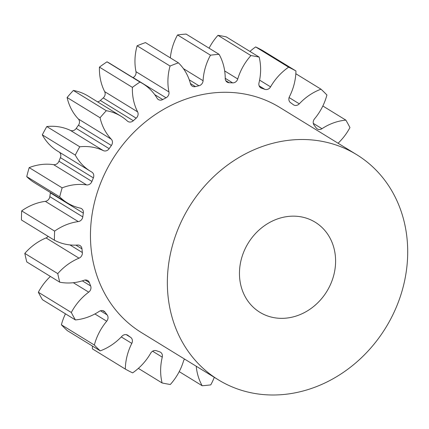 <?xml version="1.0" encoding="UTF-8"?>
<svg xmlns="http://www.w3.org/2000/svg" width="429" height="429" viewBox="0 0 429 429"><rect width="100%" height="100%" fill="white"/><g stroke="black" fill="none" stroke-linecap="round" stroke-linejoin="round"><path stroke-width="0.64" d="M295.072 216.184A52.853 46.134 -58.4 0 1 315.186 222.211A52.853 46.134 -58.4 0 1 332.073 280.598A52.853 46.134 -58.4 0 1 279.987 318.318A52.853 46.134 -58.4 0 1 259.872 312.291A52.853 46.134 -58.4 0 1 242.986 253.904A52.853 46.134 -58.4 0 1 295.072 216.184M268.677 394.916A132.127 115.337 -58.4 0 1 218.388 379.842A132.127 115.337 -58.4 0 1 176.169 233.88A132.127 115.337 -58.4 0 1 306.381 139.586A132.127 115.337 -58.4 0 1 356.671 154.66A132.127 115.337 -58.4 0 1 398.89 300.622A132.127 115.337 -58.4 0 1 268.677 394.916M218.388 379.842L141.484 332.62A132.127 115.337 -58.4 0 1 99.271 186.653A132.127 115.337 -58.4 0 1 229.477 92.364A132.127 115.337 -58.4 0 1 279.767 107.432L356.671 154.66M86.572 184.904L53.614 164.666A5.019 4.381 121.6 0 0 54.059 164.709A5.019 4.381 121.6 0 0 58.971 161.218L91.929 181.462A5.019 4.381 -58.4 0 1 87.017 184.947A5.019 4.381 -58.4 0 1 86.572 184.904A54.231 47.335 121.6 0 0 81.746 184.454A54.231 47.335 121.6 0 0 62.141 187.854L29.183 167.616A171.766 149.941 -58.4 0 0 26.737 176.625L59.695 196.868A171.766 149.941 -58.4 0 1 62.141 187.854M103.314 150.611L70.356 130.373A5.019 4.381 121.6 0 0 71.906 130.748A5.019 4.381 121.6 0 0 76.212 128.421L109.17 148.659A5.019 4.381 -58.4 0 1 104.864 150.987A5.019 4.381 -58.4 0 1 103.314 150.611A54.231 47.335 121.6 0 0 86.578 146.541A54.231 47.335 121.6 0 0 79.762 146.782A171.766 149.941 -58.4 0 0 75.268 155.094A54.231 47.335 121.6 0 0 90.428 171.262A54.231 47.335 121.6 0 0 91.731 172.029A5.019 4.381 -58.4 0 1 91.849 172.104A5.019 4.381 -58.4 0 1 93.366 177.869A142.037 123.986 121.6 0 0 91.929 181.462M136.181 118.168L103.223 97.93A5.019 4.381 121.6 0 0 104.671 91.64A54.231 47.335 121.6 0 1 99.437 67.128L132.395 87.366A54.231 47.335 121.6 0 0 137.629 111.878A5.019 4.381 -58.4 0 1 136.181 118.168A142.037 123.986 121.6 0 0 133.322 120.726A5.019 4.381 -58.4 0 1 129.874 122.067A5.019 4.381 -58.4 0 1 127.96 121.493A5.019 4.381 -58.4 0 1 127.375 121.048A54.231 47.335 121.6 0 0 121.026 116.254A54.231 47.335 121.6 0 0 106.306 110.698A171.766 149.941 -58.4 0 0 100.064 117.744A54.231 47.335 121.6 0 0 111.293 139.2A5.019 4.381 -58.4 0 1 111.39 145.479A142.037 123.986 121.6 0 0 109.17 148.659M166.039 97.801L133.081 77.558A5.019 4.381 121.6 0 0 135.977 71.686A54.231 47.335 121.6 0 1 137.103 45.79L170.061 66.028A54.231 47.335 121.6 0 0 168.935 91.929A5.019 4.381 -58.4 0 1 166.039 97.801A142.037 123.986 121.6 0 0 162.741 99.555A5.019 4.381 -58.4 0 1 160.333 100.15A5.019 4.381 -58.4 0 1 158.424 99.576A5.019 4.381 -58.4 0 1 157.105 98.23A54.231 47.335 121.6 0 0 142.878 83.703A54.231 47.335 121.6 0 0 139.956 82.068A171.766 149.941 -58.4 0 0 132.395 87.366M170.329 57.872A54.231 47.335 121.6 0 1 177.531 34.947L210.489 55.185A54.231 47.335 121.6 0 0 203.083 80.706A5.019 4.381 -58.4 0 1 198.938 85.757A142.037 123.986 121.6 0 0 195.426 86.599A5.019 4.381 -58.4 0 1 194.171 86.733A5.019 4.381 -58.4 0 1 192.262 86.159A5.019 4.381 -58.4 0 1 190.481 83.714A54.231 47.335 121.6 0 0 178.421 62.838A171.766 149.941 -58.4 0 0 170.061 66.028M209.084 48.182A54.231 47.335 121.6 0 1 217.97 35.339L250.927 55.577A54.231 47.335 121.6 0 0 237.746 78.979A5.019 4.381 -58.4 0 1 232.695 82.872A5.019 4.381 -58.4 0 1 232.636 82.867A142.037 123.986 121.6 0 0 230.893 82.786A142.037 123.986 121.6 0 0 229.145 82.733A5.019 4.381 -58.4 0 1 229.086 82.733A5.019 4.381 -58.4 0 1 227.172 82.159A5.019 4.381 -58.4 0 1 225.236 78.486A54.231 47.335 121.6 0 0 219.085 54.322A171.766 149.941 -58.4 0 0 210.489 55.185M249.941 51.432A54.231 47.335 121.6 0 1 255.657 46.933L288.615 67.176A54.231 47.335 121.6 0 0 270.565 86.862A5.019 4.381 -58.4 0 1 266.028 89.559A5.019 4.381 -58.4 0 1 264.832 89.329A142.037 123.986 121.6 0 0 261.604 88.224A5.019 4.381 -58.4 0 1 260.778 87.843A5.019 4.381 -58.4 0 1 258.993 82.904A54.231 47.335 121.6 0 0 259.17 57.1A171.766 149.941 -58.4 0 0 250.927 55.577M295.828 73.734L320.994 89.189A54.231 47.335 121.6 0 0 299.292 103.823A5.019 4.381 -58.4 0 1 295.538 105.464A5.019 4.381 -58.4 0 1 293.629 104.891A5.019 4.381 -58.4 0 1 293.334 104.692A142.037 123.986 121.6 0 0 290.589 102.697A5.019 4.381 -58.4 0 1 289.452 96.664A54.231 47.335 121.6 0 0 295.946 70.978A171.766 149.941 -58.4 0 0 288.615 67.176M322.844 105.99L345.849 120.12A54.231 47.335 121.6 0 0 321.981 128.7A5.019 4.381 -58.4 0 1 319.214 129.51A5.019 4.381 -58.4 0 1 317.304 128.936A5.019 4.381 -58.4 0 1 316.2 127.917A142.037 123.986 121.6 0 0 314.125 125.166A5.019 4.381 -58.4 0 1 314.537 118.833A54.231 47.335 121.6 0 0 326.909 95.013A171.766 149.941 -58.4 0 0 320.994 89.189M53.614 164.666A54.231 47.335 121.6 0 0 48.788 164.216A54.231 47.335 121.6 0 0 29.183 167.616M70.356 130.373A54.231 47.335 121.6 0 0 53.62 126.303A54.231 47.335 121.6 0 0 46.804 126.544L79.762 146.782M46.804 126.544A171.766 149.941 -58.4 0 0 42.31 134.851L75.268 155.094M93.366 177.869L60.409 157.631A142.037 123.986 121.6 0 0 58.971 161.218M60.409 157.631A5.019 4.381 121.6 0 0 59.288 152.139M42.31 134.851A54.231 47.335 121.6 0 0 57.47 151.024L90.428 171.262M111.39 145.479L78.432 125.241A142.037 123.986 121.6 0 0 76.212 128.421M78.432 125.241A5.019 4.381 121.6 0 0 78.335 118.962L111.293 139.2M121.026 116.254L88.068 96.016A54.231 47.335 121.6 0 0 73.348 90.46A171.766 149.941 -58.4 0 0 67.106 97.506A54.231 47.335 121.6 0 0 78.335 118.962M97.501 101.807A5.019 4.381 121.6 0 0 100.365 100.488L133.322 120.726M103.223 97.93A142.037 123.986 121.6 0 0 100.365 100.488M99.437 67.128A171.766 149.941 -58.4 0 1 106.998 61.83L139.956 82.068M142.878 83.703L109.921 63.465A54.231 47.335 121.6 0 0 106.998 61.83M137.103 45.79A171.766 149.941 -58.4 0 1 145.463 42.6L178.421 62.838M177.531 34.947A171.766 149.941 -58.4 0 1 186.127 34.084L219.085 54.322M217.97 35.339A171.766 149.941 -58.4 0 1 226.212 36.862L259.17 57.1M255.657 46.933A171.766 149.941 -58.4 0 1 262.988 50.74L295.946 70.978M92.471 346.08A54.231 47.335 121.6 0 0 92.353 348.836L125.311 369.079A54.231 47.335 121.6 0 1 131.805 343.388L121.294 336.937M94.348 345.039A171.766 149.941 -58.4 0 0 100.263 350.868L67.305 330.625A171.766 149.941 -58.4 0 1 61.39 324.801L94.348 345.039A54.231 47.335 121.6 0 1 106.714 321.219L94.895 313.964M65.455 313.824A54.231 47.335 121.6 0 0 61.39 324.801M71.311 312.484A171.766 149.941 -58.4 0 0 75.407 319.932L42.45 299.694A171.766 149.941 -58.4 0 1 38.353 292.246L71.311 312.484A54.231 47.335 121.6 0 1 88.706 292.154L73.338 282.716M50.381 276.432A54.231 47.335 121.6 0 0 38.353 292.246M57.765 273.627A171.766 149.941 -58.4 0 0 59.765 282.196L26.807 261.958A171.766 149.941 -58.4 0 1 24.807 253.389L57.765 273.627A54.231 47.335 121.6 0 1 79.011 258.172L46.053 237.934A54.231 47.335 121.6 0 0 24.807 253.389M46.053 237.934A5.019 4.381 121.6 0 0 48.134 236.368M54.639 231.118A171.766 149.941 -58.4 0 0 54.408 240.219L21.45 219.98A171.766 149.941 -58.4 0 1 21.681 210.88L54.639 231.118A54.231 47.335 121.6 0 1 78.282 221.595L45.324 201.351A54.231 47.335 121.6 0 0 21.681 210.88M45.324 201.351A5.019 4.381 121.6 0 0 49.823 196.648L82.781 216.886A5.019 4.381 -58.4 0 1 78.282 221.595M59.695 196.868A54.231 47.335 121.6 0 0 67.374 202.938A54.231 47.335 121.6 0 0 80.266 208.129A5.019 4.381 -58.4 0 1 81.462 208.612A5.019 4.381 -58.4 0 1 83.333 213.133L50.375 192.894A142.037 123.986 121.6 0 0 49.823 196.648M50.375 192.894A5.019 4.381 121.6 0 0 50.424 192.53M26.737 176.625A54.231 47.335 121.6 0 0 34.417 182.7L67.374 202.938M83.333 213.133A142.037 123.986 121.6 0 0 82.781 216.886M54.408 240.219A54.231 47.335 121.6 0 0 77.692 245.045A5.019 4.381 -58.4 0 1 80.057 245.608A5.019 4.381 -58.4 0 1 81.977 248.868A142.037 123.986 121.6 0 0 82.341 252.531A5.019 4.381 -58.4 0 1 79.011 258.172M59.765 282.196A54.231 47.335 121.6 0 0 84.17 280.25A5.019 4.381 -58.4 0 1 87.725 280.571A5.019 4.381 -58.4 0 1 89.382 282.636A142.037 123.986 121.6 0 0 90.648 285.955A5.019 4.381 -58.4 0 1 88.706 292.154M75.407 319.932A54.231 47.335 121.6 0 0 99.271 311.352A5.019 4.381 -58.4 0 1 103.952 311.116A5.019 4.381 -58.4 0 1 105.057 312.14A142.037 123.986 121.6 0 0 107.132 314.891A5.019 4.381 -58.4 0 1 106.714 321.219M100.263 350.868A54.231 47.335 121.6 0 0 121.959 336.234A5.019 4.381 -58.4 0 1 127.627 335.162A5.019 4.381 -58.4 0 1 127.922 335.365A142.037 123.986 121.6 0 0 130.663 337.36A5.019 4.381 -58.4 0 1 131.805 343.388M184.577 359.084A5.019 4.381 -58.4 0 0 183.505 361.079A54.231 47.335 121.6 0 1 170.329 384.481A171.766 149.941 -58.4 0 1 162.087 382.958A54.231 47.335 121.6 0 1 162.264 357.153A5.019 4.381 -58.4 0 0 160.473 352.214A5.019 4.381 -58.4 0 0 159.647 351.834A142.037 123.986 121.6 0 1 156.424 350.729A5.019 4.381 -58.4 0 0 150.692 353.19A54.231 47.335 121.6 0 1 132.636 372.881A171.766 149.941 -58.4 0 1 125.311 369.079M196.241 366.243A54.231 47.335 121.6 0 0 202.172 385.73A171.766 149.941 -58.4 0 0 210.768 384.872A54.231 47.335 121.6 0 0 214.28 377.322M338.073 143.238A54.231 47.335 121.6 0 0 349.946 127.569A171.766 149.941 -58.4 0 0 345.849 120.12M67.106 97.506L100.064 117.744M73.348 90.46L106.306 110.698M179.215 371.632L202.172 385.73M138.358 368.382L162.087 382.958M232.636 82.867L225.236 78.325M264.832 89.329L259.143 85.832M81.977 248.868L75.89 245.131M69.938 244.911L82.341 252.531M89.382 282.636L85.135 280.024M82.336 280.85L90.648 285.955M105.057 312.14L102.542 310.596M100.44 310.778L107.132 314.891M127.922 335.365L127.311 334.99M126.244 334.647L130.663 337.36M162.264 357.153L152.595 351.217M313.315 123.38L321.981 128.7M289.092 97.555L299.292 103.823M259.593 80.126L270.565 86.862M260.065 87.28L261.604 88.224M224.673 70.946L237.746 78.979M225.767 80.657L229.145 82.733M183.414 68.624L203.083 80.706M198.938 85.757L189.269 79.821M190.433 83.532L195.426 86.599M135.977 71.686L168.935 91.929M154.713 94.627L162.741 99.555M104.671 91.64L137.629 111.878"/></g></svg>
